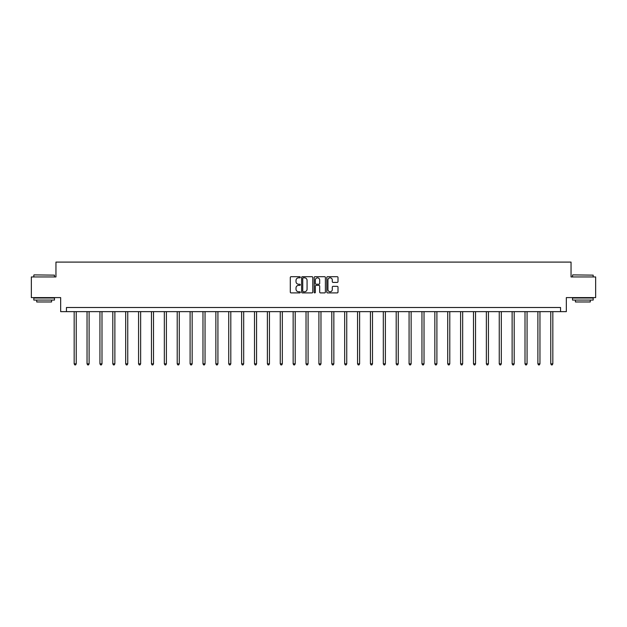 <?xml version="1.0" encoding="UTF-8"?>
<svg xmlns="http://www.w3.org/2000/svg" width="627" height="627" viewBox="0 0 627 627"><rect width="100%" height="100%" fill="white"/><g stroke="black" fill="none" stroke-linecap="round" stroke-linejoin="round"><path stroke-width="0.94" d="M300.286 277.259A0.564 0.564 0 0 0 299.722 276.695L291.108 276.695A0.807 0.807 0 0 0 290.301 277.502L290.301 292.096A0.807 0.807 0 0 0 291.108 292.903L299.722 292.903A0.564 0.564 0 0 0 300.286 292.339A0.564 0.564 0 0 0 299.722 291.767L298.609 291.767A2.594 2.594 0 0 1 296.015 289.172L296.015 287.958A2.594 2.594 0 0 1 298.609 285.363L299.722 285.363A0.564 0.564 0 0 0 300.286 284.799A0.564 0.564 0 0 0 299.722 284.227L298.609 284.227A2.594 2.594 0 0 1 296.015 281.641L296.015 280.418A2.594 2.594 0 0 1 298.609 277.824L299.722 277.824A0.564 0.564 0 0 0 300.286 277.259M337.185 282.409A0.807 0.807 0 0 0 338 281.594L338 277.502A0.807 0.807 0 0 0 337.185 276.695L327.623 276.695A0.807 0.807 0 0 0 326.816 277.502L326.816 292.096A0.807 0.807 0 0 0 327.623 292.903L337.185 292.903A0.807 0.807 0 0 0 338 292.096L338 287.15A0.807 0.807 0 0 0 337.185 286.335L333.094 286.335A0.807 0.807 0 0 0 332.286 287.15L332.286 289.603A2.171 2.171 0 0 1 330.115 291.767A2.171 2.171 0 0 1 327.945 289.603L327.945 279.995A2.171 2.171 0 0 1 330.115 277.824A2.171 2.171 0 0 1 332.286 279.995L332.286 281.594A0.807 0.807 0 0 0 333.094 282.409L337.185 282.409M560.554 311.635L566.338 311.635L566.338 297.598L595.65 297.598L595.65 276.954L571.04 276.954L571.04 262.094L55.96 262.094L55.96 276.954L31.35 276.954L31.35 297.598L60.662 297.598L60.662 311.635L560.554 311.635L560.554 307.504L66.446 307.504L66.446 311.635M312.795 277.502A0.807 0.807 0 0 0 311.98 276.695L302.418 276.695A0.807 0.807 0 0 0 301.603 277.502L301.603 292.096A0.807 0.807 0 0 0 302.418 292.903L311.98 292.903A0.807 0.807 0 0 0 312.795 292.096L312.795 277.502M315.02 276.695L324.582 276.695A0.807 0.807 0 0 1 325.397 277.502L325.397 292.096A0.807 0.807 0 0 1 324.582 292.903L320.491 292.903A0.807 0.807 0 0 1 319.684 292.096L319.684 286.178A0.807 0.807 0 0 0 318.869 285.363L316.157 285.363A0.807 0.807 0 0 0 315.342 286.178L315.342 292.339A0.564 0.564 0 0 1 314.778 292.903A0.564 0.564 0 0 1 314.205 292.339L314.205 277.502A0.807 0.807 0 0 1 315.02 276.695M303.311 277.824A0.564 0.564 0 0 0 302.739 278.396L302.739 291.202A0.564 0.564 0 0 0 303.311 291.767L304.487 291.767A2.594 2.594 0 0 0 307.073 289.172L307.073 280.418A2.594 2.594 0 0 0 304.487 277.824L303.311 277.824M319.684 280.034A2.171 2.171 0 0 0 317.513 277.871A2.171 2.171 0 0 0 315.342 280.034L315.342 283.42A0.807 0.807 0 0 0 316.157 284.227L318.869 284.227A0.807 0.807 0 0 0 319.684 283.42L319.684 280.034M74.166 311.635L74.166 363.832L76.228 363.832L76.228 311.635M76.228 363.832L75.608 364.906L74.785 364.906L74.166 363.832M34.077 274.892L54.471 275.135L34.077 274.892M44.149 300.074L33.827 300.074L33.827 298.013L54.471 298.013L54.471 300.074L44.149 300.074M51.579 300.074L51.579 301.971L36.719 301.971L36.719 300.074M572.78 274.892L593.173 275.135L572.78 274.892M582.851 300.074L572.529 300.074L572.529 298.013L593.173 298.013L593.173 300.074L582.851 300.074M590.281 300.074L590.281 301.971L575.421 301.971L575.421 300.074M87.043 311.635L87.043 363.832L89.112 363.832L89.112 311.635M89.112 363.832L88.493 364.906L87.662 364.906L87.043 363.832M99.928 311.635L99.928 363.832L101.989 363.832L101.989 311.635M101.989 363.832L101.37 364.906L100.547 364.906L99.928 363.832M112.805 311.635L112.805 363.832L114.874 363.832L114.874 311.635M114.874 363.832L114.255 364.906L113.424 364.906L112.805 363.832M125.69 311.635L125.69 363.832L127.751 363.832L127.751 311.635M127.751 363.832L127.132 364.906L126.309 364.906L125.69 363.832M138.567 311.635L138.567 363.832L140.636 363.832L140.636 311.635M140.636 363.832L140.017 364.906L139.186 364.906L138.567 363.832M151.452 311.635L151.452 363.832L153.513 363.832L153.513 311.635M153.513 363.832L152.894 364.906L152.071 364.906L151.452 363.832M164.337 311.635L164.337 363.832L166.398 363.832L166.398 311.635M166.398 363.832L165.779 364.906L164.956 364.906L164.337 363.832M177.214 311.635L177.214 363.832L179.275 363.832L179.275 311.635M179.275 363.832L178.656 364.906L177.833 364.906L177.214 363.832M190.099 311.635L190.099 363.832L192.16 363.832L192.16 311.635M192.16 363.832L191.541 364.906L190.718 364.906L190.099 363.832M202.976 311.635L202.976 363.832L205.045 363.832L205.045 311.635M205.045 363.832L204.426 364.906L203.595 364.906L202.976 363.832M215.86 311.635L215.86 363.832L217.922 363.832L217.922 311.635M217.922 363.832L217.303 364.906L216.48 364.906L215.86 363.832M228.737 311.635L228.737 363.832L230.807 363.832L230.807 311.635M230.807 363.832L230.187 364.906L229.357 364.906L228.737 363.832M241.622 311.635L241.622 363.832L243.684 363.832L243.684 311.635M243.684 363.832L243.064 364.906L242.241 364.906L241.622 363.832M254.499 311.635L254.499 363.832L256.568 363.832L256.568 311.635M256.568 363.832L255.949 364.906L255.118 364.906L254.499 363.832M267.384 311.635L267.384 363.832L269.445 363.832L269.445 311.635M269.445 363.832L268.826 364.906L268.003 364.906L267.384 363.832M280.261 311.635L280.261 363.832L282.33 363.832L282.33 311.635M282.33 363.832L281.711 364.906L280.88 364.906L280.261 363.832M293.146 311.635L293.146 363.832L295.207 363.832L295.207 311.635M295.207 363.832L294.588 364.906L293.765 364.906L293.146 363.832M306.031 311.635L306.031 363.832L308.092 363.832L308.092 311.635M308.092 363.832L307.473 364.906L306.65 364.906L306.031 363.832M318.908 311.635L318.908 363.832L320.969 363.832L320.969 311.635M320.969 363.832L320.35 364.906L319.527 364.906L318.908 363.832M331.793 311.635L331.793 363.832L333.854 363.832L333.854 311.635M333.854 363.832L333.235 364.906L332.412 364.906L331.793 363.832M344.67 311.635L344.67 363.832L346.739 363.832L346.739 311.635M346.739 363.832L346.12 364.906L345.289 364.906L344.67 363.832M357.555 311.635L357.555 363.832L359.616 363.832L359.616 311.635M359.616 363.832L358.997 364.906L358.174 364.906L357.555 363.832M370.432 311.635L370.432 363.832L372.501 363.832L372.501 311.635M372.501 363.832L371.882 364.906L371.051 364.906L370.432 363.832M383.316 311.635L383.316 363.832L385.378 363.832L385.378 311.635M385.378 363.832L384.759 364.906L383.936 364.906L383.316 363.832M396.193 311.635L396.193 363.832L398.263 363.832L398.263 311.635M398.263 363.832L397.643 364.906L396.813 364.906L396.193 363.832M409.078 311.635L409.078 363.832L411.14 363.832L411.14 311.635M411.14 363.832L410.52 364.906L409.697 364.906L409.078 363.832M421.955 311.635L421.955 363.832L424.024 363.832L424.024 311.635M424.024 363.832L423.405 364.906L422.574 364.906L421.955 363.832M434.84 311.635L434.84 363.832L436.901 363.832L436.901 311.635M436.901 363.832L436.282 364.906L435.459 364.906L434.84 363.832M447.725 311.635L447.725 363.832L449.786 363.832L449.786 311.635M449.786 363.832L449.167 364.906L448.344 364.906L447.725 363.832M460.602 311.635L460.602 363.832L462.663 363.832L462.663 311.635M462.663 363.832L462.044 364.906L461.221 364.906L460.602 363.832M473.487 311.635L473.487 363.832L475.548 363.832L475.548 311.635M475.548 363.832L474.929 364.906L474.106 364.906L473.487 363.832M486.364 311.635L486.364 363.832L488.433 363.832L488.433 311.635M488.433 363.832L487.814 364.906L486.983 364.906L486.364 363.832M499.249 311.635L499.249 363.832L501.31 363.832L501.31 311.635M501.31 363.832L500.691 364.906L499.868 364.906L499.249 363.832M512.126 311.635L512.126 363.832L514.195 363.832L514.195 311.635M514.195 363.832L513.576 364.906L512.745 364.906L512.126 363.832M525.011 311.635L525.011 363.832L527.072 363.832L527.072 311.635M527.072 363.832L526.453 364.906L525.63 364.906L525.011 363.832M537.888 311.635L537.888 363.832L539.957 363.832L539.957 311.635M539.957 363.832L539.338 364.906L538.507 364.906L537.888 363.832M550.772 311.635L550.772 363.832L552.834 363.832L552.834 311.635M552.834 363.832L552.215 364.906L551.392 364.906L550.772 363.832M33.827 276.954L33.827 275.135M38.537 298.013L38.537 297.598M49.76 298.013L49.76 297.598M54.471 276.954L54.471 275.135M572.529 276.954L572.529 275.135M577.24 298.013L577.24 297.598M588.463 298.013L588.463 297.598M593.173 276.954L593.173 275.135"/></g></svg>
